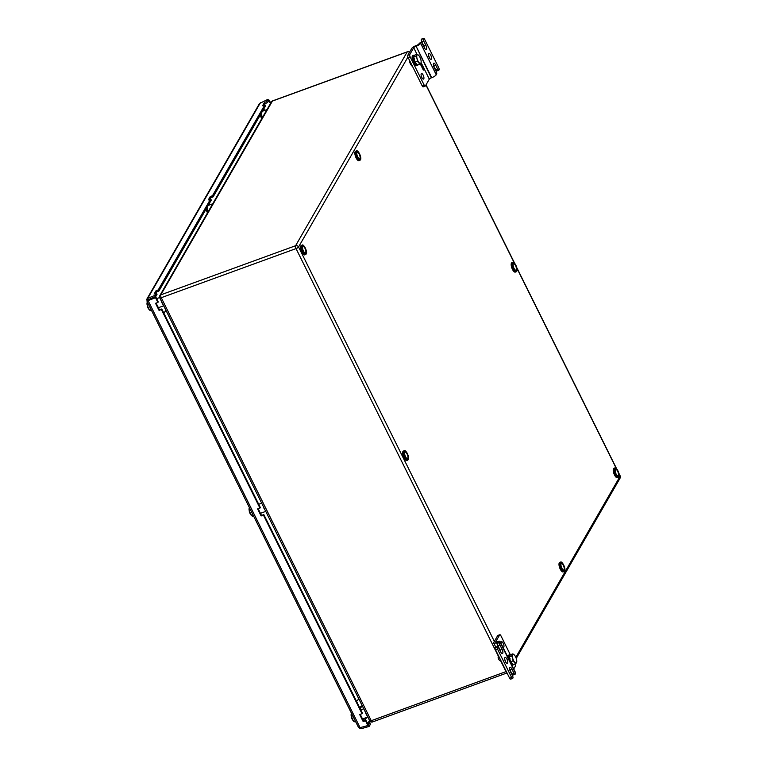 <?xml version="1.0" encoding="UTF-8"?>
<svg xmlns="http://www.w3.org/2000/svg" width="767" height="767" viewBox="0 0 767 767"><rect width="100%" height="100%" fill="white"/><g stroke="black" fill="none" stroke-linecap="round" stroke-linejoin="round"><path stroke-width="1.15" d="M359.637 707.577L362.149 705.573M409.127 59.548A5.014 1.831 70 0 0 412.531 66.413M514.005 268.306A3.423 1.246 70 0 0 515.951 270.166A3.423 1.246 70 0 0 515.558 265.603A3.423 1.246 70 0 0 513.612 263.743A3.423 1.246 70 0 0 514.005 268.306M512.672 262.391C514.015 260.588 518.492 269.207 516.728 271.259L516.105 271.806A5.014 1.831 70 0 1 512.941 268.421A5.014 1.831 70 0 1 512.241 262.784A5.014 1.831 70 0 1 512.672 262.391L511.877 262.678A5.014 1.831 70 0 0 511.445 263.071A5.014 1.831 70 0 0 512.145 268.709A5.014 1.831 70 0 0 515.309 272.103L516.105 271.806A5.014 1.831 70 0 0 516.536 271.422M616.074 473.92A3.423 1.246 70 0 0 618.02 475.78A3.423 1.246 70 0 0 617.627 471.216A3.423 1.246 70 0 0 615.68 469.356A3.423 1.246 70 0 0 616.074 473.92M614.741 468.004C616.083 466.202 620.551 474.821 618.796 476.863L618.173 477.419A5.014 1.831 70 0 1 615.009 474.025A5.014 1.831 70 0 1 614.309 468.388A5.014 1.831 70 0 1 614.741 468.004L613.936 468.292A5.014 1.831 70 0 0 613.514 468.685A5.014 1.831 70 0 0 614.214 474.322A5.014 1.831 70 0 0 617.368 477.716L618.173 477.419A5.014 1.831 70 0 0 618.595 477.036M357.7 156.88A3.423 1.246 70 0 0 359.646 158.75A3.423 1.246 70 0 0 359.253 154.186A3.423 1.246 70 0 0 357.307 152.326A3.423 1.246 70 0 0 357.7 156.88M356.358 150.974C357.7 149.172 362.177 157.791 360.423 159.833L359.79 160.389A5.014 1.831 70 0 1 356.626 156.995A5.014 1.831 70 0 1 355.926 151.358A5.014 1.831 70 0 1 356.358 150.974L355.562 151.262A5.014 1.831 70 0 0 355.131 151.655A5.014 1.831 70 0 0 355.83 157.293A5.014 1.831 70 0 0 358.994 160.686L359.79 160.389A5.014 1.831 70 0 0 360.222 159.996M561.827 568.107A3.423 1.246 70 0 0 563.774 569.967A3.423 1.246 70 0 0 563.381 565.413A3.423 1.246 70 0 0 561.434 563.544A3.423 1.246 70 0 0 561.827 568.107M560.495 562.192C561.837 560.399 566.305 569.009 564.55 571.06L563.927 571.616A5.014 1.831 70 0 1 560.763 568.222A5.014 1.831 70 0 1 560.063 562.585A5.014 1.831 70 0 1 560.495 562.192L559.689 562.479A5.014 1.831 70 0 0 559.268 562.873A5.014 1.831 70 0 0 559.968 568.51A5.014 1.831 70 0 0 563.122 571.904L563.927 571.616A5.014 1.831 70 0 0 564.349 571.223M303.454 251.077A3.423 1.246 70 0 0 305.4 252.937A3.423 1.246 70 0 0 305.007 248.374A3.423 1.246 70 0 0 303.061 246.514A3.423 1.246 70 0 0 303.454 251.077M302.112 245.162C303.454 243.369 307.931 251.979 306.177 254.03L305.544 254.586A5.014 1.831 70 0 1 302.38 251.192A5.014 1.831 70 0 1 301.68 245.555A5.014 1.831 70 0 1 302.112 245.162L301.316 245.45A5.014 1.831 70 0 0 300.885 245.843A5.014 1.831 70 0 0 301.584 251.48A5.014 1.831 70 0 0 304.748 254.874L305.544 254.586A5.014 1.831 70 0 0 305.975 254.193M405.513 456.691A3.423 1.246 70 0 0 407.469 458.551A3.423 1.246 70 0 0 407.076 453.987A3.423 1.246 70 0 0 405.12 452.127A3.423 1.246 70 0 0 405.513 456.691M404.18 450.775C405.522 448.973 410 457.592 408.236 459.644L407.613 460.2A5.014 1.831 70 0 1 404.449 456.806A5.014 1.831 70 0 1 403.749 451.169A5.014 1.831 70 0 1 404.18 450.775L403.384 451.063A5.014 1.831 70 0 0 402.953 451.456A5.014 1.831 70 0 0 403.653 457.094A5.014 1.831 70 0 0 406.817 460.488L407.613 460.2A5.014 1.831 70 0 0 408.044 459.807M270.713 103.104L269.275 100.209L267.405 102.644L266.753 101.493L264.423 102.49L262.563 105.721L264.893 104.734L212.507 195.681L210.187 196.678L208.317 199.919L210.647 198.921L158.261 289.878L155.941 290.875L154.071 294.106L156.401 293.119L155.145 295.295L147.763 298.315L146.813 299.197L147.12 301.048M270.435 103.574L269.025 100.726L268.335 101.033M269.025 100.726L269.275 100.209M360.126 727.749L148.146 300.722L148.52 300.165L147.101 300.99L155.528 297.711L157.897 302.476L155.538 303.291L159.047 310.357L161.406 309.542L259.955 508.09L257.607 508.904L261.116 515.97L263.464 515.156L362.024 713.703L359.665 714.518L363.175 721.584L365.533 720.769L367.901 725.534L359.033 727.921L358.477 726.982M148.52 300.165L155.902 297.145L158.261 301.91L157.897 302.476M259.955 508.09L260.329 507.524L161.779 308.986L159.421 309.801L156.094 303.099M362.024 713.703L362.398 713.137L263.838 514.599L261.48 515.414L258.163 508.713M367.901 725.534L368.275 724.968L365.907 720.203L363.548 721.018L360.222 714.317M263.838 514.599L263.464 515.156M161.779 308.986L161.406 309.542M155.902 297.145L155.528 297.711M365.907 720.203L365.533 720.769M159.421 309.801L159.047 310.357M261.48 515.414L261.116 515.97M363.548 721.018L363.175 721.584M156.401 293.119L157.043 294.269L155.787 296.455L148.041 299.801L146.88 299.072L259.514 103.487L268.009 99.307L266.753 101.493M264.299 104.983L265.075 103.641L267.405 102.644M264.893 104.734L265.535 105.884L213.159 196.841L212.507 195.681M210.053 199.171L210.829 197.828L213.159 196.841M210.647 198.921L211.289 200.082L158.913 291.029L158.261 289.878M155.806 293.368L156.583 292.026L158.913 291.029M268.661 100.467L268.009 99.307M155.787 296.455L155.145 295.295M148.041 299.801L147.763 298.315L260.425 102.682M156.583 292.026L155.941 290.875M210.829 197.828L210.187 196.678M265.075 103.641L264.423 102.49M360.308 727.413L359.972 728.592L361.391 728.65L369.157 726.426L370.413 724.249L369.895 723.051L367.652 723.732M370.356 721.594L368.917 723.348M367.978 725.419L369.895 723.051M367.575 723.569L369.55 720.481M368.639 725.227L369.157 726.426M361.391 728.65L360.864 727.452M369.31 720.558L369.828 721.757M148.731 299.331L146.996 300.702M359.378 727.921L359.972 728.592M147.417 305.285A9.079 3.96 -9.1 0 1 147.005 304.231A9.079 3.96 -9.1 0 1 147.005 304.01L147.427 303.742A4.784 1.745 70 0 0 147.504 304.441A4.784 1.745 70 0 0 147.657 305.199L147.475 305.266A4.784 1.745 70 0 0 151.176 310.587L149.287 309.743A4.554 1.659 -110 0 1 147.235 305.467L147.475 305.266M150.553 310.539A4.554 1.659 -110 0 1 149.287 309.743A9.118 9.118 0 0 1 147.293 306.033A9.079 3.96 -9.1 0 1 147.235 305.467M147.005 304.01A4.554 1.659 -110 0 1 146.986 303.454L146.986 303.454A4.554 1.659 -110 0 1 147.379 302.112M206.093 209.113A4.554 1.659 70 0 0 207.109 212.104A4.554 1.659 70 0 0 207.512 212.843M206.85 207.78A4.334 1.582 70 0 0 207.962 211.73M206.764 207.943A4.554 1.659 70 0 0 207.905 211.817M207.138 207.291A4.554 1.659 70 0 0 208.25 211.558M249.486 510.899A9.079 3.96 -9.1 0 1 249.064 509.834A9.079 3.96 -9.1 0 1 249.074 509.614L249.486 509.346A4.784 1.745 70 0 0 249.572 510.055A4.784 1.745 70 0 0 249.726 510.803L249.543 510.87A4.784 1.745 70 0 0 253.244 516.201L251.346 515.357A4.554 1.659 -110 0 1 249.304 511.071L249.543 510.87M252.621 516.143A4.554 1.659 -110 0 1 251.346 515.357A9.118 9.118 0 0 1 249.352 511.637A9.079 3.96 -9.1 0 1 249.304 511.071M249.074 509.614A4.554 1.659 -110 0 1 249.054 509.067L249.054 509.067A4.554 1.659 -110 0 1 249.448 507.716M502.826 647.022A2.963 1.083 70 0 0 503.574 647.3A2.963 1.083 70 0 0 503.229 643.34A2.963 1.083 70 0 0 501.541 641.73A2.963 1.083 70 0 0 501.234 643.82M506.958 659.15A3.193 1.16 70 0 0 505.146 657.415A3.193 1.16 70 0 0 505.511 661.672A3.193 1.16 70 0 0 507.323 663.407A3.193 1.16 70 0 0 506.958 659.15M505.683 662.007A3.193 1.16 70 0 0 504.964 659.879A3.193 1.16 70 0 0 504.791 659.543M500.813 652.19A3.193 1.16 70 0 0 500.094 650.061L497.946 645.737A1.822 0.662 -110 0 1 497.582 643.446L497.994 642.727A1.822 0.499 -26.4 0 0 498.032 642.497A1.822 0.499 -26.4 0 0 496.815 642.593L496.422 642.736A4.103 1.122 153.6 0 1 493.68 642.938A4.103 1.122 153.6 0 1 493.756 642.42L497.697 635.584A1.822 0.662 -110 0 1 497.85 635.44A1.822 0.662 -110 0 1 498.061 635.45M497.582 643.446L499.988 641.998A4.103 1.122 -26.4 0 0 500.074 641.48A4.103 1.122 -26.4 0 0 497.332 641.691L496.939 641.835A1.822 0.499 153.6 0 1 495.712 641.921A1.822 0.499 153.6 0 1 495.75 641.701L499.691 634.855L497.697 635.584M510.793 679.006A1.822 0.662 -110 0 1 510.64 679.15A1.822 0.662 -110 0 1 509.604 678.153L495.568 649.879A1.822 0.662 -110 0 1 495.194 647.588L497.189 646.859L495.3 647.406A1.822 0.662 -110 0 1 495.453 647.262A1.822 0.662 -110 0 1 495.664 647.271M513.181 674.864A1.822 0.662 -110 0 1 513.027 675.008A1.822 0.662 -110 0 1 511.982 674.02L513.976 673.292L511.838 668.968A3.193 1.16 70 0 0 510.017 667.232A3.193 1.16 70 0 0 510.381 671.489L512.529 675.813A1.822 0.662 70 0 1 512.893 678.105L512.787 678.277A1.822 0.662 70 0 1 512.634 678.421L510.64 679.15M509.662 669.361A3.193 1.16 -110 0 1 509.844 669.696L511.982 674.02M499.576 642.717A1.822 0.662 70 0 0 499.94 645.009L502.088 649.333A3.193 1.16 -110 0 1 502.452 653.589A3.193 1.16 -110 0 1 500.63 651.854L498.492 647.53A1.822 0.662 70 0 0 497.447 646.533A1.822 0.662 70 0 0 497.294 646.677M497.189 646.859A1.822 0.662 70 0 0 497.553 649.15L495.568 649.879M509.604 678.153L511.599 677.434L497.553 649.15M511.599 677.434A1.822 0.662 70 0 0 512.634 678.421M513.976 673.292A1.822 0.662 70 0 0 515.021 674.289A1.822 0.662 70 0 0 515.175 674.145L515.587 673.426L499.988 641.998M512.049 674.145L509.681 669.457M513.727 668.987L515.29 666.283A1.822 0.662 70 0 0 514.935 664.011M510.381 654.836L500.889 635.709A1.822 0.662 70 0 0 499.844 634.721A1.822 0.662 70 0 0 499.691 634.855M500.074 641.48L515.673 672.908A4.103 1.122 153.6 0 1 515.587 673.426M498.483 655.756L498.349 656.121A4.103 3.653 -150.1 0 0 500.832 661.125L501.234 661.288M421.84 77.496A2.963 1.083 70 0 0 423.528 79.106A2.963 1.083 70 0 0 423.183 75.156A2.963 1.083 70 0 0 421.495 73.546A2.963 1.083 70 0 0 421.84 77.496M421.706 77.218A2.963 1.083 70 0 0 421.323 76.163M429.271 57.621A3.193 1.16 70 0 0 431.092 59.356A3.193 1.16 70 0 0 430.718 55.099A3.193 1.16 70 0 0 428.906 53.364A3.193 1.16 70 0 0 429.271 57.621M429.453 57.956A3.193 1.16 70 0 0 428.734 55.828A3.193 1.16 70 0 0 428.552 55.492M436.941 70.823A1.822 0.662 -110 0 1 436.787 70.957A1.822 0.662 -110 0 1 435.752 69.97L433.604 65.646L435.598 64.917A3.193 1.16 -110 0 0 433.777 63.182A3.193 1.16 -110 0 0 434.151 67.438L436.289 71.762A1.822 0.662 70 0 1 436.653 74.054L436.241 74.773A4.103 1.122 153.6 0 1 431.725 77.697L431.322 77.841A1.822 0.499 -26.4 0 0 429.309 79.145L425.378 85.981A1.822 0.662 70 0 1 425.215 86.125A1.822 0.662 70 0 1 424.18 85.127L410.144 56.854L408.149 57.573L422.186 85.856L424.18 85.127M423.336 38.676A1.822 0.662 70 0 0 423.7 40.967L421.706 41.686A1.822 0.662 -110 0 1 421.342 39.395L423.442 38.494A1.822 0.662 70 0 1 423.595 38.35A1.822 0.662 70 0 1 424.64 39.347L438.676 67.621A1.822 0.662 70 0 1 439.04 69.912L438.935 70.094A1.822 0.662 70 0 1 438.782 70.238L436.787 70.957M421.706 41.686L423.854 46.01L425.848 45.282A3.193 1.16 70 0 1 426.212 49.539A3.193 1.16 70 0 1 424.4 47.803L422.253 43.479A1.822 0.662 70 0 0 421.217 42.492A1.822 0.662 70 0 0 421.054 42.626L418.648 44.074A1.822 0.499 -26.4 0 1 416.644 45.378L416.241 45.521A4.103 1.122 153.6 0 0 411.726 48.446L407.785 55.291L409.779 54.562A1.822 0.662 70 0 0 410.144 56.854M423.854 46.01A3.193 1.16 -110 0 1 424.573 48.139M423.442 38.494L421.342 39.395M435.598 64.917L437.746 69.241A1.822 0.662 70 0 0 438.782 70.238M425.848 45.282L423.7 40.967M421.054 42.626L420.642 43.355L436.241 74.773M420.642 43.355A4.103 1.122 -26.4 0 1 416.126 46.279L431.322 77.841M423.384 86.709A1.822 0.662 -110 0 1 423.221 86.853A1.822 0.662 -110 0 1 422.186 85.856M408.149 57.573A1.822 0.662 -110 0 1 407.785 55.291M415.724 46.423A1.822 0.499 153.6 0 0 413.71 47.727L409.779 54.562M420.249 63.843L423.336 70.056L423.959 68.982L420.939 62.904M421.773 66.911A4.103 3.653 29.9 0 1 423.959 68.982M510.803 663.091A5.379 1.965 70 0 0 512.155 664.625A5.379 1.965 70 0 0 513.228 664.903A5.379 1.965 70 0 0 513.698 664.462M511.905 665.325A5.379 1.965 70 0 0 512.193 665.277L513.228 664.903M510.343 654.893A5.379 1.965 70 0 0 509.547 654.797A5.379 1.965 70 0 0 508.866 657.827L509.24 658.096M509.547 654.797L508.511 655.171A5.379 1.965 70 0 0 507.754 656.945M507.792 657.933L508.866 657.827M509.624 660.713A5.379 1.965 70 0 1 509.067 658.901L509.451 659.179M508.483 658.422L510.074 658.69M509.067 658.901L507.965 658.987M512.701 664.164A4.554 1.659 -110 0 1 509.95 660.723A4.554 1.659 -110 0 1 509.441 655.919A4.554 1.659 -110 0 1 509.834 655.564A4.554 1.659 -110 0 1 509.978 655.526M515.577 663.781L513.142 664.663L510.592 661.777L509.24 656.811L510.438 654.73L512.874 653.848L512.634 654.759A4.554 1.659 -110 0 1 514.494 655.152A4.554 1.659 -110 0 1 516.45 659.093A4.554 1.659 -110 0 1 516.785 661.442A4.554 1.659 -110 0 1 516.527 662.611A4.554 1.659 -110 0 1 514.657 662.209A4.554 1.659 -110 0 1 512.711 658.278L513.027 660.895L515.577 663.781L516.527 662.611M514.494 655.152L514.494 655.152A4.554 1.659 -110 0 1 514.504 655.162L512.874 653.848M512.634 654.759A4.554 1.659 70 0 0 512.711 658.278L511.675 655.929L512.634 654.759M509.24 656.811L511.675 655.929M510.592 661.777L513.027 660.895M417.056 64.562A4.554 1.659 -110 0 1 414.305 61.12A4.554 1.659 -110 0 1 413.797 56.307A4.554 1.659 -110 0 1 414.19 55.953A4.554 1.659 -110 0 1 414.343 55.924M419.933 64.169L417.497 65.061L414.957 62.175L413.605 57.209L414.794 55.128L417.229 54.236L416.989 55.147A4.554 1.659 -110 0 1 418.849 55.54A4.554 1.659 -110 0 1 418.859 55.55A4.554 1.659 -110 0 1 420.815 59.481A4.554 1.659 -110 0 1 421.15 61.839A4.554 1.659 -110 0 1 420.891 62.999A4.554 1.659 -110 0 1 419.022 62.597A4.554 1.659 -110 0 1 417.066 58.675L417.382 61.283L419.933 64.169L420.891 62.999M416.989 55.147A4.554 1.659 70 0 0 417.066 58.675L416.04 56.317L416.989 55.147M417.229 54.236L418.849 55.54M413.605 57.209L416.04 56.317M414.957 62.175L417.382 61.283M412.128 58.062L413.192 57.947A5.379 1.965 -110 0 1 413.912 55.186L412.876 55.56A5.379 1.965 -110 0 0 412.128 58.062L414.41 58.819M418.063 64.859A5.379 1.965 -110 0 1 417.593 65.291L416.558 65.674A5.379 1.965 -110 0 1 415.474 65.396A5.379 1.965 -110 0 1 412.262 59.088L413.739 59.27M417.593 65.291A5.379 1.965 -110 0 1 416.51 65.013A5.379 1.965 -110 0 1 413.355 59.001M413.912 55.186A5.379 1.965 -110 0 1 414.707 55.291M351.554 716.503A9.079 3.96 -9.1 0 1 351.133 715.448A9.079 3.96 -9.1 0 1 351.133 715.227L351.554 714.959A4.784 1.745 70 0 0 351.641 715.669A4.784 1.745 70 0 0 351.785 716.416L351.602 716.483A4.784 1.745 70 0 0 355.313 721.814L353.414 720.97A4.554 1.659 -110 0 1 351.372 716.685L351.602 716.483M354.69 721.757A4.554 1.659 -110 0 1 353.414 720.97A9.118 9.118 0 0 1 351.42 717.25A9.079 3.96 -9.1 0 1 351.372 716.685M351.133 715.227A4.554 1.659 -110 0 1 351.123 714.681L351.123 714.681A4.554 1.659 -110 0 1 351.516 713.329M261.096 113.593A4.334 1.582 70 0 0 262.209 117.533A4.334 1.582 70 0 0 262.295 117.706M260.339 114.916A4.554 1.659 70 0 0 261.355 117.917A4.554 1.659 70 0 0 261.758 118.645M261.01 113.746A4.554 1.659 70 0 0 262.151 117.629A4.554 1.659 70 0 0 262.247 117.802M261.384 113.104A4.554 1.659 70 0 0 262.496 117.361M409.473 52.357A2.282 2.033 -150.1 0 0 407.181 51.955A2.282 0.834 -110 0 1 407.382 51.773L272.601 100.88A2.282 0.834 -110 0 0 272.41 101.062L160.811 294.844L295.583 245.737L407.181 51.955L272.41 101.062A2.282 2.033 -150.1 0 0 271.413 101.886L159.804 295.669A2.282 2.033 29.9 0 1 160.811 294.844A2.282 0.834 -110 0 0 161.262 297.701L371.247 720.712L506.019 671.604L500.822 661.125M498.339 656.13L296.043 248.594L161.262 297.701A2.282 0.623 153.6 0 1 159.747 297.817L369.723 720.827A2.282 0.623 -26.4 0 0 371.247 720.712A2.282 0.834 -110 0 0 372.541 721.948L507.016 672.956M515.827 657.319L620.139 476.192L618.959 473.824M616.304 468.474L516.891 268.21M514.235 262.86L425.944 84.993M407.929 57.055L298.555 246.974L494.351 641.404M506.929 672.774A2.282 0.834 -110 0 1 506.019 671.604A2.282 0.623 -26.4 0 0 506.297 671.499M298.555 246.974A2.282 0.623 153.6 0 1 296.043 248.594A2.282 0.834 -110 0 1 295.583 245.737A2.282 2.033 29.9 0 1 298.555 246.974M516.249 658.412L620.119 478.062A2.282 2.033 -150.1 0 0 620.139 476.192A2.282 0.623 -26.4 0 0 620.187 475.904L618.796 473.114M372.743 721.776A2.282 0.834 -110 0 1 372.541 721.948A2.282 2.282 0 0 1 369.723 720.827M516.737 270.885A4.554 1.659 70 0 0 515.817 265.152A4.554 1.659 70 0 0 512.835 263.023A4.554 1.659 70 0 0 513.746 268.757A4.554 1.659 70 0 0 516.737 270.885M618.806 476.489A4.554 1.659 70 0 0 617.886 470.765A4.554 1.659 70 0 0 614.904 468.637A4.554 1.659 70 0 0 615.815 474.361A4.554 1.659 70 0 0 618.806 476.489M360.423 159.459A4.554 1.659 70 0 0 359.512 153.736A4.554 1.659 70 0 0 356.521 151.607A4.554 1.659 70 0 0 357.441 157.331A4.554 1.659 70 0 0 360.423 159.459M564.56 570.686A4.554 1.659 70 0 0 563.64 564.963A4.554 1.659 70 0 0 560.658 562.834A4.554 1.659 70 0 0 561.569 568.558A4.554 1.659 70 0 0 564.56 570.686M306.177 253.656A4.554 1.659 70 0 0 305.266 247.933A4.554 1.659 70 0 0 302.275 245.804A4.554 1.659 70 0 0 303.195 251.528A4.554 1.659 70 0 0 306.177 253.656M408.245 459.27A4.554 1.659 70 0 0 407.335 453.537A4.554 1.659 70 0 0 404.343 451.408A4.554 1.659 70 0 0 405.254 457.142A4.554 1.659 70 0 0 408.245 459.27M163.15 304.681A4.554 1.659 -110 0 1 161.204 300.76M265.219 510.295A4.554 1.659 -110 0 1 263.263 506.364M367.278 715.899A4.554 1.659 -110 0 1 365.332 711.977M264.596 110.467L263.81 108.885M364.824 720.587L366.626 717.442M263.512 110.86L263.129 110.074M363.357 720.625L364.804 718.104M165.269 310.76A5.321 1.457 153.6 0 1 163.707 312.878M358.093 699.207A5.321 1.457 153.6 0 1 356.53 701.326M361.957 705.726A5.321 4.736 29.9 0 1 361.525 706.781L360.097 708.497M147.408 302.16A4.784 1.745 70 0 0 147.245 303.809M249.467 507.764A4.784 1.745 70 0 0 249.304 509.413M509.844 669.696L511.838 668.968M499.94 645.009L497.946 645.737M500.094 650.061L502.088 649.333M505.271 660.569L504.811 659.639M500.4 650.752L496.422 642.736M497.476 643.925L496.815 642.593M435.752 69.97L437.746 69.241M416.126 46.279L431.725 77.697M413.71 47.727L416.989 54.323M421.083 62.568L429.309 79.145M351.535 713.377A4.784 1.745 70 0 0 351.372 715.026M426.04 84.821L514.609 263.225M516.728 267.51L616.668 468.838M620.119 478.062A2.282 2.282 0 0 0 620.187 475.904M159.804 295.669A2.282 2.282 0 0 0 159.747 297.817M409.597 52.146A2.282 2.282 0 0 0 407.382 51.773M272.601 100.88A2.282 2.282 0 0 0 271.413 101.886M163.256 304.892L161.128 300.606M265.315 510.496L263.196 506.22M367.383 716.11L365.265 711.834M158.385 307.72L163.697 305.784M156.641 298.651L159.632 297.558M147.063 301.469L358.381 727.164M362.187 705.64L361.525 706.781M147.906 301.594L146.986 303.454A9.118 9.118 0 0 0 147.005 304.231M260.454 513.334L265.765 511.397M258.709 504.264L261.681 503.181M208.202 205.441L212.718 203.792M249.965 507.208L249.054 509.067A9.118 9.118 0 0 0 249.064 509.834M493.68 642.938L495.77 647.156M497.85 635.44L499.844 634.721M497.447 646.533L495.453 647.262M515.021 674.289L513.027 675.008M423.221 86.853L425.215 86.125M421.217 42.492L419.223 43.211M423.595 38.35L421.601 39.079M352.034 712.811L351.123 714.681A9.118 9.118 0 0 0 351.133 715.448M362.523 718.938L367.834 717.011M360.778 709.878L363.75 708.794M262.448 111.244L266.964 109.595"/></g></svg>
